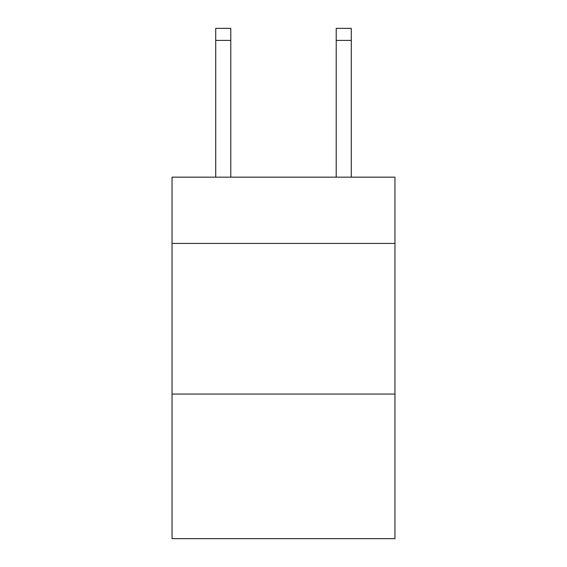 <?xml version="1.0" encoding="UTF-8"?>
<svg xmlns="http://www.w3.org/2000/svg" width="567" height="567" viewBox="0 0 567 567"><rect width="100%" height="100%" fill="white"/><g stroke="black" fill="none" stroke-linecap="round" stroke-linejoin="round"><path stroke-width="0.85" d="M394.958 243.434L394.958 177.159L172.042 177.159L172.042 243.434L394.958 243.434L394.958 538.65L172.042 538.65L172.042 243.434M394.958 394.058L172.042 394.058M230.783 177.159L230.783 40.399L215.722 40.399L215.722 28.35L230.783 28.35L230.783 40.399M215.722 177.159L215.722 40.399M351.278 177.159L351.278 28.35L336.217 28.35L336.217 177.159M336.217 40.399L351.278 40.399"/></g></svg>

